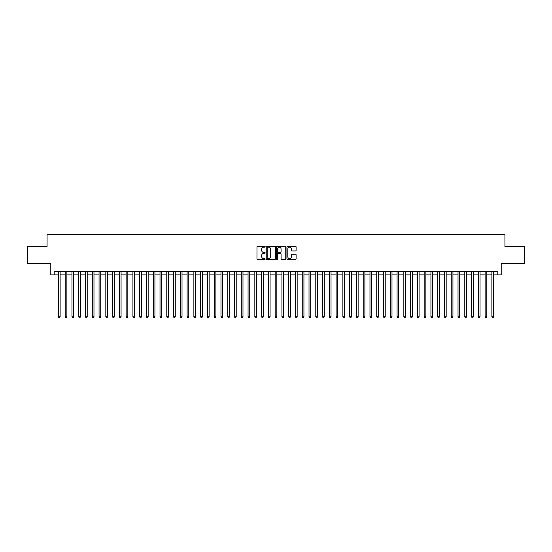 <?xml version="1.0" encoding="UTF-8"?>
<svg xmlns="http://www.w3.org/2000/svg" width="552" height="552" viewBox="0 0 552 552"><rect width="100%" height="100%" fill="white"/><g stroke="black" fill="none" stroke-linecap="round" stroke-linejoin="round"><path stroke-width="0.83" d="M265.16 246.723A0.462 0.462 0 0 0 264.698 246.254L257.632 246.254A0.662 0.662 0 0 0 256.97 246.923L256.97 258.888A0.662 0.662 0 0 0 257.632 259.55L264.698 259.55A0.462 0.462 0 0 0 265.16 259.088A0.462 0.462 0 0 0 264.698 258.619L263.787 258.619A2.125 2.125 0 0 1 261.655 256.494L261.655 255.5A2.125 2.125 0 0 1 263.787 253.368L264.698 253.368A0.462 0.462 0 0 0 265.16 252.906A0.462 0.462 0 0 0 264.698 252.436L263.787 252.436A2.125 2.125 0 0 1 261.655 250.311L261.655 249.311A2.125 2.125 0 0 1 263.787 247.186L264.698 247.186A0.462 0.462 0 0 0 265.16 246.723M295.43 250.946A0.662 0.662 0 0 0 296.093 250.277L296.093 246.923A0.662 0.662 0 0 0 295.43 246.254L287.585 246.254A0.662 0.662 0 0 0 286.923 246.923L286.923 258.888A0.662 0.662 0 0 0 287.585 259.55L295.43 259.55A0.662 0.662 0 0 0 296.093 258.888L296.093 254.831A0.662 0.662 0 0 0 295.43 254.168L292.07 254.168A0.662 0.662 0 0 0 291.408 254.831L291.408 256.846A1.78 1.78 0 0 1 289.627 258.619A1.78 1.78 0 0 1 287.847 256.846L287.847 248.966A1.78 1.78 0 0 1 289.627 247.186A1.78 1.78 0 0 1 291.408 248.966L291.408 250.277A0.662 0.662 0 0 0 292.07 250.946L295.43 250.946M54.186 274.917L54.186 271.529L497.814 271.529L497.814 274.917L501.202 274.917L501.202 263.401L524.4 263.401L524.4 246.468L504.928 246.468L504.928 234.276L47.072 234.276L47.072 246.468L27.6 246.468L27.6 263.401L50.798 263.401L50.798 274.917L58.415 274.917M275.42 246.923A0.662 0.662 0 0 0 274.751 246.254L266.906 246.254A0.662 0.662 0 0 0 266.243 246.923L266.243 258.888A0.662 0.662 0 0 0 266.906 259.55L274.751 259.55A0.662 0.662 0 0 0 275.42 258.888L275.42 246.923M277.249 246.254L285.094 246.254A0.662 0.662 0 0 1 285.757 246.923L285.757 258.888A0.662 0.662 0 0 1 285.094 259.55L281.734 259.55A0.662 0.662 0 0 1 281.072 258.888L281.072 254.037A0.662 0.662 0 0 0 280.402 253.368L278.18 253.368A0.662 0.662 0 0 0 277.511 254.037L277.511 259.088A0.462 0.462 0 0 1 277.049 259.55A0.462 0.462 0 0 1 276.58 259.088L276.58 246.923A0.662 0.662 0 0 1 277.249 246.254M60.113 274.917L65.191 274.917M66.882 274.917L71.96 274.917M73.657 274.917L78.736 274.917M80.426 274.917L85.512 274.917M87.202 274.917L92.281 274.917M93.978 274.917L99.056 274.917M100.747 274.917L105.825 274.917M107.523 274.917L112.601 274.917M114.292 274.917L119.377 274.917M121.067 274.917L126.146 274.917M127.843 274.917L132.922 274.917M134.612 274.917L139.69 274.917M141.388 274.917L146.466 274.917M148.157 274.917L153.242 274.917M154.933 274.917L160.011 274.917M161.708 274.917L166.787 274.917M168.477 274.917L173.556 274.917M175.253 274.917L180.332 274.917M182.022 274.917L187.107 274.917M188.798 274.917L193.876 274.917M195.574 274.917L200.652 274.917M202.342 274.917L207.421 274.917M209.118 274.917L214.197 274.917M215.887 274.917L220.972 274.917M222.663 274.917L227.741 274.917M229.439 274.917L234.517 274.917M236.208 274.917L241.286 274.917M242.983 274.917L248.062 274.917M249.752 274.917L254.838 274.917M256.528 274.917L261.607 274.917M263.304 274.917L268.382 274.917M270.073 274.917L275.151 274.917M276.849 274.917L281.927 274.917M283.618 274.917L288.696 274.917M290.393 274.917L295.472 274.917M297.162 274.917L302.248 274.917M303.938 274.917L309.017 274.917M310.714 274.917L315.792 274.917M317.483 274.917L322.561 274.917M324.259 274.917L329.337 274.917M331.027 274.917L336.113 274.917M337.803 274.917L342.882 274.917M344.579 274.917L349.657 274.917M351.348 274.917L356.426 274.917M358.124 274.917L363.202 274.917M364.893 274.917L369.978 274.917M371.668 274.917L376.747 274.917M378.444 274.917L383.523 274.917M385.213 274.917L390.292 274.917M391.989 274.917L397.067 274.917M398.758 274.917L403.843 274.917M405.534 274.917L410.612 274.917M412.309 274.917L417.388 274.917M419.078 274.917L424.157 274.917M425.854 274.917L430.933 274.917M432.623 274.917L437.708 274.917M439.399 274.917L444.477 274.917M446.175 274.917L451.253 274.917M452.944 274.917L458.022 274.917M459.719 274.917L464.798 274.917M466.488 274.917L471.574 274.917M473.264 274.917L478.342 274.917M480.04 274.917L485.118 274.917M486.809 274.917L491.887 274.917M493.585 274.917L497.814 274.917M267.637 247.186A0.462 0.462 0 0 0 267.175 247.655L267.175 258.157A0.462 0.462 0 0 0 267.637 258.619L268.603 258.619A2.125 2.125 0 0 0 270.728 256.494L270.728 249.311A2.125 2.125 0 0 0 268.603 247.186L267.637 247.186M281.072 249A1.78 1.78 0 0 0 279.291 247.22A1.78 1.78 0 0 0 277.511 249L277.511 251.774A0.662 0.662 0 0 0 278.18 252.436L280.402 252.436A0.662 0.662 0 0 0 281.072 251.774L281.072 249M60.113 271.529L60.113 316.841L58.415 316.841L58.415 271.529M60.113 316.841L59.602 317.724L58.926 317.724L58.415 316.841M66.882 271.529L66.882 316.841L65.191 316.841L65.191 271.529M66.882 316.841L66.378 317.724L65.695 317.724L65.191 316.841M73.657 271.529L73.657 316.841L71.96 316.841L71.96 271.529M73.657 316.841L73.147 317.724L72.471 317.724L71.96 316.841M80.426 271.529L80.426 316.841L78.736 316.841L78.736 271.529M80.426 316.841L79.923 317.724L79.246 317.724L78.736 316.841M87.202 271.529L87.202 316.841L85.512 316.841L85.512 271.529M87.202 316.841L86.692 317.724L86.015 317.724L85.512 316.841M93.978 271.529L93.978 316.841L92.281 316.841L92.281 271.529M93.978 316.841L93.467 317.724L92.791 317.724L92.281 316.841M100.747 271.529L100.747 316.841L99.056 316.841L99.056 271.529M100.747 316.841L100.243 317.724L99.56 317.724L99.056 316.841M107.523 271.529L107.523 316.841L105.825 316.841L105.825 271.529M107.523 316.841L107.012 317.724L106.336 317.724L105.825 316.841M114.292 271.529L114.292 316.841L112.601 316.841L112.601 271.529M114.292 316.841L113.788 317.724L113.112 317.724L112.601 316.841M121.067 271.529L121.067 316.841L119.377 316.841L119.377 271.529M121.067 316.841L120.557 317.724L119.881 317.724L119.377 316.841M127.843 271.529L127.843 316.841L126.146 316.841L126.146 271.529M127.843 316.841L127.333 317.724L126.656 317.724L126.146 316.841M134.612 271.529L134.612 316.841L132.922 316.841L132.922 271.529M134.612 316.841L134.108 317.724L133.425 317.724L132.922 316.841M141.388 271.529L141.388 316.841L139.69 316.841L139.69 271.529M141.388 316.841L140.877 317.724L140.201 317.724L139.69 316.841M148.157 271.529L148.157 316.841L146.466 316.841L146.466 271.529M148.157 316.841L147.653 317.724L146.977 317.724L146.466 316.841M154.933 271.529L154.933 316.841L153.242 316.841L153.242 271.529M154.933 316.841L154.422 317.724L153.746 317.724L153.242 316.841M161.708 271.529L161.708 316.841L160.011 316.841L160.011 271.529M161.708 316.841L161.198 317.724L160.522 317.724L160.011 316.841M168.477 271.529L168.477 316.841L166.787 316.841L166.787 271.529M168.477 316.841L167.974 317.724L167.29 317.724L166.787 316.841M175.253 271.529L175.253 316.841L173.556 316.841L173.556 271.529M175.253 316.841L174.742 317.724L174.066 317.724L173.556 316.841M182.022 271.529L182.022 316.841L180.332 316.841L180.332 271.529M182.022 316.841L181.518 317.724L180.842 317.724L180.332 316.841M188.798 271.529L188.798 316.841L187.107 316.841L187.107 271.529M188.798 316.841L188.287 317.724L187.611 317.724L187.107 316.841M195.574 271.529L195.574 316.841L193.876 316.841L193.876 271.529M195.574 316.841L195.063 317.724L194.387 317.724L193.876 316.841M202.342 271.529L202.342 316.841L200.652 316.841L200.652 271.529M202.342 316.841L201.839 317.724L201.156 317.724L200.652 316.841M209.118 271.529L209.118 316.841L207.421 316.841L207.421 271.529M209.118 316.841L208.608 317.724L207.931 317.724L207.421 316.841M215.887 271.529L215.887 316.841L214.197 316.841L214.197 271.529M215.887 316.841L215.383 317.724L214.707 317.724L214.197 316.841M222.663 271.529L222.663 316.841L220.972 316.841L220.972 271.529M222.663 316.841L222.152 317.724L221.476 317.724L220.972 316.841M229.439 271.529L229.439 316.841L227.741 316.841L227.741 271.529M229.439 316.841L228.928 317.724L228.252 317.724L227.741 316.841M236.208 271.529L236.208 316.841L234.517 316.841L234.517 271.529M236.208 316.841L235.704 317.724L235.021 317.724L234.517 316.841M242.983 271.529L242.983 316.841L241.286 316.841L241.286 271.529M242.983 316.841L242.473 317.724L241.797 317.724L241.286 316.841M249.752 271.529L249.752 316.841L248.062 316.841L248.062 271.529M249.752 316.841L249.249 317.724L248.572 317.724L248.062 316.841M256.528 271.529L256.528 316.841L254.838 316.841L254.838 271.529M256.528 316.841L256.018 317.724L255.341 317.724L254.838 316.841M263.304 271.529L263.304 316.841L261.607 316.841L261.607 271.529M263.304 316.841L262.793 317.724L262.117 317.724L261.607 316.841M270.073 271.529L270.073 316.841L268.382 316.841L268.382 271.529M270.073 316.841L269.562 317.724L268.886 317.724L268.382 316.841M276.849 271.529L276.849 316.841L275.151 316.841L275.151 271.529M276.849 316.841L276.338 317.724L275.662 317.724L275.151 316.841M283.618 271.529L283.618 316.841L281.927 316.841L281.927 271.529M283.618 316.841L283.114 317.724L282.438 317.724L281.927 316.841M290.393 271.529L290.393 316.841L288.696 316.841L288.696 271.529M290.393 316.841L289.883 317.724L289.207 317.724L288.696 316.841M297.162 271.529L297.162 316.841L295.472 316.841L295.472 271.529M297.162 316.841L296.659 317.724L295.982 317.724L295.472 316.841M303.938 271.529L303.938 316.841L302.248 316.841L302.248 271.529M303.938 316.841L303.427 317.724L302.751 317.724L302.248 316.841M310.714 271.529L310.714 316.841L309.017 316.841L309.017 271.529M310.714 316.841L310.203 317.724L309.527 317.724L309.017 316.841M317.483 271.529L317.483 316.841L315.792 316.841L315.792 271.529M317.483 316.841L316.979 317.724L316.296 317.724L315.792 316.841M324.259 271.529L324.259 316.841L322.561 316.841L322.561 271.529M324.259 316.841L323.748 317.724L323.072 317.724L322.561 316.841M331.027 271.529L331.027 316.841L329.337 316.841L329.337 271.529M331.027 316.841L330.524 317.724L329.848 317.724L329.337 316.841M337.803 271.529L337.803 316.841L336.113 316.841L336.113 271.529M337.803 316.841L337.293 317.724L336.616 317.724L336.113 316.841M344.579 271.529L344.579 316.841L342.882 316.841L342.882 271.529M344.579 316.841L344.068 317.724L343.392 317.724L342.882 316.841M351.348 271.529L351.348 316.841L349.657 316.841L349.657 271.529M351.348 316.841L350.844 317.724L350.161 317.724L349.657 316.841M358.124 271.529L358.124 316.841L356.426 316.841L356.426 271.529M358.124 316.841L357.613 317.724L356.937 317.724L356.426 316.841M364.893 271.529L364.893 316.841L363.202 316.841L363.202 271.529M364.893 316.841L364.389 317.724L363.713 317.724L363.202 316.841M371.668 271.529L371.668 316.841L369.978 316.841L369.978 271.529M371.668 316.841L371.158 317.724L370.482 317.724L369.978 316.841M378.444 271.529L378.444 316.841L376.747 316.841L376.747 271.529M378.444 316.841L377.934 317.724L377.257 317.724L376.747 316.841M385.213 271.529L385.213 316.841L383.523 316.841L383.523 271.529M385.213 316.841L384.709 317.724L384.026 317.724L383.523 316.841M391.989 271.529L391.989 316.841L390.292 316.841L390.292 271.529M391.989 316.841L391.478 317.724L390.802 317.724L390.292 316.841M398.758 271.529L398.758 316.841L397.067 316.841L397.067 271.529M398.758 316.841L398.254 317.724L397.578 317.724L397.067 316.841M405.534 271.529L405.534 316.841L403.843 316.841L403.843 271.529M405.534 316.841L405.023 317.724L404.347 317.724L403.843 316.841M412.309 271.529L412.309 316.841L410.612 316.841L410.612 271.529M412.309 316.841L411.799 317.724L411.123 317.724L410.612 316.841M419.078 271.529L419.078 316.841L417.388 316.841L417.388 271.529M419.078 316.841L418.575 317.724L417.892 317.724L417.388 316.841M425.854 271.529L425.854 316.841L424.157 316.841L424.157 271.529M425.854 316.841L425.344 317.724L424.667 317.724L424.157 316.841M432.623 271.529L432.623 316.841L430.933 316.841L430.933 271.529M432.623 316.841L432.119 317.724L431.443 317.724L430.933 316.841M439.399 271.529L439.399 316.841L437.708 316.841L437.708 271.529M439.399 316.841L438.888 317.724L438.212 317.724L437.708 316.841M446.175 271.529L446.175 316.841L444.477 316.841L444.477 271.529M446.175 316.841L445.664 317.724L444.988 317.724L444.477 316.841M452.944 271.529L452.944 316.841L451.253 316.841L451.253 271.529M452.944 316.841L452.44 317.724L451.757 317.724L451.253 316.841M459.719 271.529L459.719 316.841L458.022 316.841L458.022 271.529M459.719 316.841L459.209 317.724L458.533 317.724L458.022 316.841M466.488 271.529L466.488 316.841L464.798 316.841L464.798 271.529M466.488 316.841L465.985 317.724L465.308 317.724L464.798 316.841M473.264 271.529L473.264 316.841L471.574 316.841L471.574 271.529M473.264 316.841L472.753 317.724L472.077 317.724L471.574 316.841M480.04 271.529L480.04 316.841L478.342 316.841L478.342 271.529M480.04 316.841L479.529 317.724L478.853 317.724L478.342 316.841M486.809 271.529L486.809 316.841L485.118 316.841L485.118 271.529M486.809 316.841L486.305 317.724L485.622 317.724L485.118 316.841M493.585 271.529L493.585 316.841L491.887 316.841L491.887 271.529M493.585 316.841L493.074 317.724L492.398 317.724L491.887 316.841"/></g></svg>

